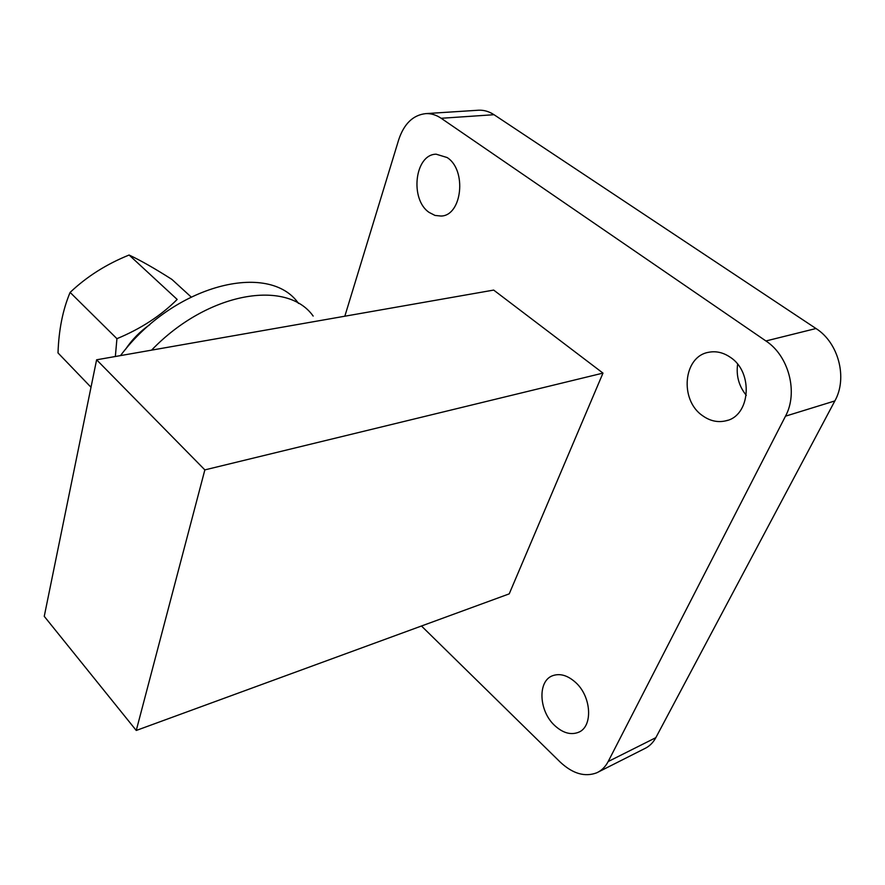 <?xml version="1.0" encoding="UTF-8"?>
<svg xmlns="http://www.w3.org/2000/svg" width="885" height="885" viewBox="0 0 885 885"><rect width="100%" height="100%" fill="white"/><g stroke="black" fill="none" stroke-linecap="round" stroke-linejoin="round"><path stroke-width="1.33" d="M151.578 350.139C207.709 291.762 286.917 278.93 313.168 316.067C286.917 278.93 207.709 291.762 151.578 350.139M447.113 157.53C467.103 170.031 462.047 215.708 441.095 216.051L434.989 215.431L429.17 212.433C409.633 199.545 414.678 154.344 436.15 154.189L447.113 157.53M575.372 682.235C591.689 696.451 593.26 727.193 578.137 732.448C570.504 735.181 562.705 732.88 554.729 725.556C538.655 710.965 537.416 680.62 552.904 675.609C560.128 673.186 567.617 675.388 575.372 682.235M730.269 357.263C753.843 372.308 750.392 416.227 725.766 420.84C717.646 422.709 709.881 420.961 702.458 415.607C679.304 399.92 683.242 356.323 708.73 352.274C716.142 350.847 723.311 352.518 730.269 357.263M477.767 110.271L478.796 110.205C484.073 110.017 489.139 111.51 494.018 114.707L815.992 328.523C838.582 342.727 847.786 378.039 834.854 400.927L655.84 737.659C653.042 742.836 649.203 746.542 644.324 748.776L598.481 771.93M737.625 364.233C736.043 375.815 738.931 386.181 746.276 395.341M421.47 626.005L560.194 762.062C572.672 773.711 584.852 777.284 596.744 772.804C601.601 770.581 605.406 766.83 608.172 761.554L785.493 416.171L834.854 400.927M815.992 328.523L765.923 340.968C788.834 355.858 798.392 392.564 785.493 416.171M765.923 340.968L441.173 118.28L494.018 114.707M344.829 316.21L398.715 139.719C404.091 123.646 413.173 114.939 425.962 113.601C431.205 113.413 436.283 114.973 441.173 118.28M602.984 373.105L493.675 290.081L96.609 359.797L44.25 616.336L136.257 730.457L509.218 593.868L602.984 373.105L204.855 469.891L96.609 359.797M136.257 730.457L204.855 469.891M91.011 387.254L58.012 352.938C58.786 329.873 62.813 309.695 70.114 292.404L116.931 338.678C140.859 328.766 160.937 315.691 177.177 299.44L129.099 255.024C106.432 264.15 86.774 276.607 70.114 292.404M115.349 356.5L116.931 338.678M191.06 296.917L171.889 279.394C154.941 268.586 140.682 260.467 129.099 255.024M149.853 324.64C140.118 331.344 131.976 339.619 125.438 349.464M120.493 355.604C173.891 284.373 269.195 261.075 298.533 303.455M655.84 737.659L608.172 761.554M441.903 215.951L441.095 216.051M579.288 731.906L578.137 732.448M727.702 420.264L725.766 420.84M478.796 110.205L425.962 113.601"/></g></svg>
